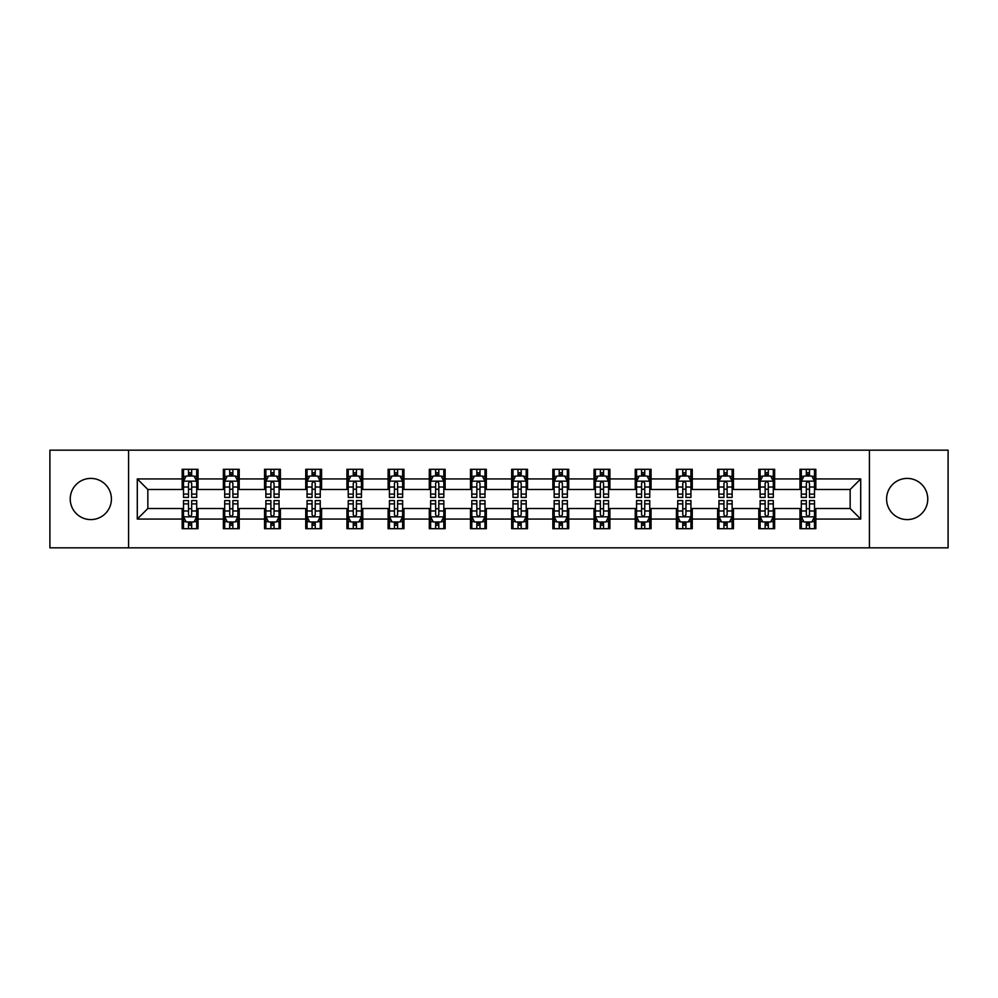 <?xml version="1.0" encoding="UTF-8"?>
<svg xmlns="http://www.w3.org/2000/svg" width="998" height="998" viewBox="0 0 998 998"><rect width="100%" height="100%" fill="white"/><g stroke="black" fill="none" stroke-linecap="round" stroke-linejoin="round"><path stroke-width="1.5" d="M907.182 478.404A20.596 20.596 0 0 0 886.586 499A20.596 20.596 0 0 0 907.182 519.596A20.596 20.596 0 0 0 927.766 499A20.596 20.596 0 0 0 907.182 478.404M90.818 478.404A20.596 20.596 0 0 0 70.234 499A20.596 20.596 0 0 0 90.818 519.596A20.596 20.596 0 0 0 111.414 499A20.596 20.596 0 0 0 90.818 478.404M869.42 547.84L948.1 547.84L948.1 450.16L869.42 450.16L869.42 547.84L128.58 547.84L128.58 450.16L49.9 450.16L49.9 547.84L128.58 547.84M869.42 450.16L128.58 450.16M815.828 478.94L815.828 469.297L799.984 469.297L799.984 478.94L774.635 478.94L774.635 469.297L758.792 469.297L758.792 478.94L733.455 478.94L733.455 469.297L717.612 469.297L717.612 478.94L692.263 478.94L692.263 469.297L676.419 469.297L676.419 478.94L651.07 478.94L651.07 469.297L635.239 469.297L635.239 478.94L609.89 478.94L609.89 469.297L594.047 469.297L594.047 478.94L568.698 478.94L568.698 469.297L552.855 469.297L552.855 478.94L527.518 478.94L527.518 469.297L511.675 469.297L511.675 478.94L486.325 478.94L486.325 469.297L470.482 469.297L470.482 478.94L445.145 478.94L445.145 469.297L429.302 469.297L429.302 478.94L403.953 478.94L403.953 469.297L388.11 469.297L388.11 478.94L362.761 478.94L362.761 469.297L346.93 469.297L346.93 478.94L321.581 478.94L321.581 469.297L305.737 469.297L305.737 478.94L280.388 478.94L280.388 469.297L264.545 469.297L264.545 478.94L239.208 478.94L239.208 469.297L223.365 469.297L223.365 478.94L198.016 478.94L198.016 469.297L182.172 469.297L182.172 478.94L137.287 478.94L137.287 519.06L147.854 508.506L182.172 508.506L182.172 528.703L198.016 528.703L198.016 508.506L223.365 508.506L223.365 528.703L239.208 528.703L239.208 508.506L264.545 508.506L264.545 528.703L280.388 528.703L280.388 508.506L305.737 508.506L305.737 528.703L321.581 528.703L321.581 508.506L346.93 508.506L346.93 528.703L362.761 528.703L362.761 508.506L388.11 508.506L388.11 528.703L403.953 528.703L403.953 508.506L429.302 508.506L429.302 528.703L445.145 528.703L445.145 508.506L470.482 508.506L470.482 528.703L486.325 528.703L486.325 508.506L511.675 508.506L511.675 528.703L527.518 528.703L527.518 508.506L552.855 508.506L552.855 528.703L568.698 528.703L568.698 508.506L594.047 508.506L594.047 528.703L609.89 528.703L609.89 508.506L635.239 508.506L635.239 528.703L651.07 528.703L651.07 508.506L676.419 508.506L676.419 528.703L692.263 528.703L692.263 508.506L717.612 508.506L717.612 528.703L733.455 528.703L733.455 508.506L758.792 508.506L758.792 528.703L774.635 528.703L774.635 508.506L799.984 508.506L799.984 528.703L815.828 528.703L815.828 508.506L850.146 508.506L850.146 489.494L815.828 489.494L815.828 478.94L860.713 478.94L860.713 519.06L815.828 519.06M799.984 519.06L774.635 519.06M758.792 519.06L733.455 519.06M717.612 519.06L692.263 519.06M676.419 519.06L651.07 519.06M635.239 519.06L609.89 519.06M594.047 519.06L568.698 519.06M552.855 519.06L527.518 519.06M511.675 519.06L486.325 519.06M470.482 519.06L445.145 519.06M429.302 519.06L403.953 519.06M388.11 519.06L362.761 519.06M346.93 519.06L321.581 519.06M305.737 519.06L280.388 519.06M264.545 519.06L239.208 519.06M223.365 519.06L198.016 519.06M182.172 519.06L137.287 519.06M799.984 478.94L799.984 489.494L774.635 489.494L774.635 478.94M758.792 478.94L758.792 489.494L733.455 489.494L733.455 478.94M717.612 478.94L717.612 489.494L692.263 489.494L692.263 478.94M676.419 478.94L676.419 489.494L651.07 489.494L651.07 478.94M635.239 478.94L635.239 489.494L609.89 489.494L609.89 478.94M594.047 478.94L594.047 489.494L568.698 489.494L568.698 478.94M552.855 478.94L552.855 489.494L527.518 489.494L527.518 478.94M511.675 478.94L511.675 489.494L486.325 489.494L486.325 478.94M470.482 478.94L470.482 489.494L445.145 489.494L445.145 478.94M429.302 478.94L429.302 489.494L403.953 489.494L403.953 478.94M388.11 478.94L388.11 489.494L362.761 489.494L362.761 478.94M346.93 478.94L346.93 489.494L321.581 489.494L321.581 478.94M305.737 478.94L305.737 489.494L280.388 489.494L280.388 478.94M264.545 478.94L264.545 489.494L239.208 489.494L239.208 478.94M223.365 478.94L223.365 489.494L198.016 489.494L198.016 478.94M182.172 478.94L182.172 489.494L147.854 489.494L137.287 478.94M147.854 489.494L147.854 508.506M860.713 519.06L850.146 508.506M850.146 489.494L860.713 478.94M182.172 475.896L183.495 475.896M188.51 475.896L191.678 475.896M196.693 475.896L198.016 475.896M182.172 489.232L183.495 489.232M188.51 489.232L191.678 489.232M196.693 489.232L198.016 489.232M182.172 508.768L183.495 508.768M188.51 508.768L191.678 508.768M196.693 508.768L198.016 508.768M182.172 522.104L183.495 522.104M188.51 522.104L191.678 522.104M196.693 522.104L198.016 522.104M223.365 508.768L224.687 508.768M229.702 508.768L232.871 508.768M237.886 508.768L239.208 508.768M223.365 522.104L224.687 522.104M229.702 522.104L232.871 522.104M237.886 522.104L239.208 522.104M223.365 475.896L224.687 475.896M229.702 475.896L232.871 475.896M237.886 475.896L239.208 475.896M223.365 489.232L224.687 489.232M229.702 489.232L232.871 489.232M237.886 489.232L239.208 489.232M264.545 508.768L265.867 508.768M270.882 508.768L274.051 508.768M279.066 508.768L280.388 508.768M264.545 522.104L265.867 522.104M270.882 522.104L274.051 522.104M279.066 522.104L280.388 522.104M264.545 475.896L265.867 475.896M270.882 475.896L274.051 475.896M279.066 475.896L280.388 475.896M264.545 489.232L265.867 489.232M270.882 489.232L274.051 489.232M279.066 489.232L280.388 489.232M305.737 508.768L307.06 508.768M312.075 508.768L315.243 508.768M320.258 508.768L321.581 508.768M305.737 522.104L307.06 522.104M312.075 522.104L315.243 522.104M320.258 522.104L321.581 522.104M305.737 475.896L307.06 475.896M312.075 475.896L315.243 475.896M320.258 475.896L321.581 475.896M305.737 489.232L307.06 489.232M312.075 489.232L315.243 489.232M320.258 489.232L321.581 489.232M346.93 508.768L348.24 508.768M353.255 508.768L356.423 508.768M361.451 508.768L362.761 508.768M346.93 522.104L348.24 522.104M353.255 522.104L356.423 522.104M361.451 522.104L362.761 522.104M346.93 475.896L348.24 475.896M353.255 475.896L356.423 475.896M361.451 475.896L362.761 475.896M346.93 489.232L348.24 489.232M353.255 489.232L356.423 489.232M361.451 489.232L362.761 489.232M388.11 508.768L389.432 508.768M394.447 508.768L397.616 508.768M402.631 508.768L403.953 508.768M388.11 522.104L389.432 522.104M394.447 522.104L397.616 522.104M402.631 522.104L403.953 522.104M388.11 475.896L389.432 475.896M394.447 475.896L397.616 475.896M402.631 475.896L403.953 475.896M388.11 489.232L389.432 489.232M394.447 489.232L397.616 489.232M402.631 489.232L403.953 489.232M429.302 508.768L430.625 508.768M435.639 508.768L438.808 508.768M443.823 508.768L445.145 508.768M429.302 522.104L430.625 522.104M435.639 522.104L438.808 522.104M443.823 522.104L445.145 522.104M429.302 475.896L430.625 475.896M435.639 475.896L438.808 475.896M443.823 475.896L445.145 475.896M429.302 489.232L430.625 489.232M435.639 489.232L438.808 489.232M443.823 489.232L445.145 489.232M470.482 508.768L471.805 508.768M476.819 508.768L479.988 508.768M485.003 508.768L486.325 508.768M470.482 522.104L471.805 522.104M476.819 522.104L479.988 522.104M485.003 522.104L486.325 522.104M470.482 475.896L471.805 475.896M476.819 475.896L479.988 475.896M485.003 475.896L486.325 475.896M470.482 489.232L471.805 489.232M476.819 489.232L479.988 489.232M485.003 489.232L486.325 489.232M511.675 508.768L512.997 508.768M518.012 508.768L521.181 508.768M526.196 508.768L527.518 508.768M511.675 522.104L512.997 522.104M518.012 522.104L521.181 522.104M526.196 522.104L527.518 522.104M511.675 475.896L512.997 475.896M518.012 475.896L521.181 475.896M526.196 475.896L527.518 475.896M511.675 489.232L512.997 489.232M518.012 489.232L521.181 489.232M526.196 489.232L527.518 489.232M552.855 508.768L554.177 508.768M559.192 508.768L562.361 508.768M567.375 508.768L568.698 508.768M552.855 522.104L554.177 522.104M559.192 522.104L562.361 522.104M567.375 522.104L568.698 522.104M552.855 475.896L554.177 475.896M559.192 475.896L562.361 475.896M567.375 475.896L568.698 475.896M552.855 489.232L554.177 489.232M559.192 489.232L562.361 489.232M567.375 489.232L568.698 489.232M594.047 508.768L595.369 508.768M600.384 508.768L603.553 508.768M608.568 508.768L609.89 508.768M594.047 522.104L595.369 522.104M600.384 522.104L603.553 522.104M608.568 522.104L609.89 522.104M594.047 475.896L595.369 475.896M600.384 475.896L603.553 475.896M608.568 475.896L609.89 475.896M594.047 489.232L595.369 489.232M600.384 489.232L603.553 489.232M608.568 489.232L609.89 489.232M635.239 508.768L636.549 508.768M641.577 508.768L644.745 508.768M649.76 508.768L651.07 508.768M635.239 522.104L636.549 522.104M641.577 522.104L644.745 522.104M649.76 522.104L651.07 522.104M635.239 475.896L636.549 475.896M641.577 475.896L644.745 475.896M649.76 475.896L651.07 475.896M635.239 489.232L636.549 489.232M641.577 489.232L644.745 489.232M649.76 489.232L651.07 489.232M676.419 508.768L677.742 508.768M682.757 508.768L685.925 508.768M690.94 508.768L692.263 508.768M676.419 522.104L677.742 522.104M682.757 522.104L685.925 522.104M690.94 522.104L692.263 522.104M676.419 475.896L677.742 475.896M682.757 475.896L685.925 475.896M690.94 475.896L692.263 475.896M676.419 489.232L677.742 489.232M682.757 489.232L685.925 489.232M690.94 489.232L692.263 489.232M717.612 508.768L718.934 508.768M723.949 508.768L727.118 508.768M732.133 508.768L733.455 508.768M717.612 522.104L718.934 522.104M723.949 522.104L727.118 522.104M732.133 522.104L733.455 522.104M717.612 475.896L718.934 475.896M723.949 475.896L727.118 475.896M732.133 475.896L733.455 475.896M717.612 489.232L718.934 489.232M723.949 489.232L727.118 489.232M732.133 489.232L733.455 489.232M758.792 508.768L760.114 508.768M765.129 508.768L768.298 508.768M773.313 508.768L774.635 508.768M758.792 522.104L760.114 522.104M765.129 522.104L768.298 522.104M773.313 522.104L774.635 522.104M758.792 475.896L760.114 475.896M765.129 475.896L768.298 475.896M773.313 475.896L774.635 475.896M758.792 489.232L760.114 489.232M765.129 489.232L768.298 489.232M773.313 489.232L774.635 489.232M799.984 508.768L801.307 508.768M806.322 508.768L809.49 508.768M814.505 508.768L815.828 508.768M799.984 522.104L801.307 522.104M806.322 522.104L809.49 522.104M814.505 522.104L815.828 522.104M799.984 475.896L801.307 475.896M806.322 475.896L809.49 475.896M814.505 475.896L815.828 475.896M799.984 489.232L801.307 489.232M806.322 489.232L809.49 489.232M814.505 489.232L815.828 489.232M191.678 472.728L188.51 472.728M196.693 494.11L191.678 494.11L191.678 497.416L196.693 497.416L196.693 481.31L194.061 476.034L186.139 476.034L183.495 481.31L183.495 497.416L188.51 497.416L188.51 494.11L183.495 494.11M183.495 481.31L183.495 469.297M196.693 481.31L196.693 469.297M188.51 476.034L188.51 469.297M191.678 469.297L191.678 476.034M191.678 494.11L191.678 483.294C190.63 481.261 189.57 481.261 188.51 483.294L188.51 494.11M188.51 525.272L191.678 525.272M183.495 503.89L188.51 503.89L188.51 500.584L183.495 500.584L183.495 516.69L186.139 521.966L194.061 521.966L196.693 516.69L196.693 500.584L191.678 500.584L191.678 503.89L196.693 503.89M196.693 516.69L196.693 528.703M183.495 516.69L183.495 528.703M191.678 521.966L191.678 528.703M188.51 528.703L188.51 521.966M188.51 503.89L188.51 514.706C189.57 516.739 190.618 516.739 191.678 514.706L191.678 503.89M232.871 472.728L229.702 472.728M237.886 494.11L232.871 494.11L232.871 497.416L237.886 497.416L237.886 481.31L235.241 476.034L227.319 476.034L224.687 481.31L224.687 497.416L229.702 497.416L229.702 494.11L224.687 494.11M224.687 481.31L224.687 469.297M237.886 481.31L237.886 469.297M229.702 476.034L229.702 469.297M232.871 469.297L232.871 476.034M232.871 494.11L232.871 483.294C231.81 481.261 230.75 481.261 229.702 483.294L229.702 494.11M274.051 472.728L270.882 472.728M279.066 494.11L274.051 494.11L274.051 497.416L279.066 497.416L279.066 481.31L276.434 476.034L268.512 476.034L265.867 481.31L265.867 497.416L270.882 497.416L270.882 494.11L265.867 494.11M265.867 481.31L265.867 469.297M279.066 481.31L279.066 469.297M270.882 476.034L270.882 469.297M274.051 469.297L274.051 476.034M274.051 494.11L274.051 483.294C273.003 481.261 271.943 481.261 270.882 483.294L270.882 494.11M229.702 525.272L232.871 525.272M224.687 503.89L229.702 503.89L229.702 500.584L224.687 500.584L224.687 516.69L227.319 521.966L235.241 521.966L237.886 516.69L237.886 500.584L232.871 500.584L232.871 503.89L237.886 503.89M237.886 516.69L237.886 528.703M224.687 516.69L224.687 528.703M232.871 521.966L232.871 528.703M229.702 528.703L229.702 521.966M229.702 503.89L229.702 514.706C230.75 516.739 231.81 516.739 232.871 514.706L232.871 503.89M270.882 525.272L274.051 525.272M265.867 503.89L270.882 503.89L270.882 500.584L265.867 500.584L265.867 516.69L268.512 521.966L276.434 521.966L279.066 516.69L279.066 500.584L274.051 500.584L274.051 503.89L279.066 503.89M279.066 516.69L279.066 528.703M265.867 516.69L265.867 528.703M274.051 521.966L274.051 528.703M270.882 528.703L270.882 521.966M270.882 503.89L270.882 514.706C271.943 516.739 272.99 516.739 274.051 514.706L274.051 503.89M315.243 472.728L312.075 472.728M320.258 494.11L315.243 494.11L315.243 497.416L320.258 497.416L320.258 481.31L317.613 476.034L309.692 476.034L307.06 481.31L307.06 497.416L312.075 497.416L312.075 494.11L307.06 494.11M307.06 481.31L307.06 469.297M320.258 481.31L320.258 469.297M312.075 476.034L312.075 469.297M315.243 469.297L315.243 476.034M315.243 494.11L315.243 483.294C314.183 481.261 313.135 481.261 312.075 483.294L312.075 494.11M356.423 472.728L353.255 472.728M361.451 494.11L356.423 494.11L356.423 497.416L361.451 497.416L361.451 481.31L358.806 476.034L350.884 476.034L348.24 481.31L348.24 497.416L353.255 497.416L353.255 494.11L348.24 494.11M348.24 481.31L348.24 469.297M361.451 481.31L361.451 469.297M353.255 476.034L353.255 469.297M356.423 469.297L356.423 476.034M356.423 494.11L356.423 483.294C355.375 481.261 354.315 481.261 353.255 483.294L353.255 494.11M397.616 472.728L394.447 472.728M402.631 494.11L397.616 494.11L397.616 497.416L402.631 497.416L402.631 481.31L399.986 476.034L392.077 476.034L389.432 481.31L389.432 497.416L394.447 497.416L394.447 494.11L389.432 494.11M389.432 481.31L389.432 469.297M402.631 481.31L402.631 469.297M394.447 476.034L394.447 469.297M397.616 469.297L397.616 476.034M397.616 494.11L397.616 483.294C396.555 481.261 395.507 481.261 394.447 483.294L394.447 494.11M312.075 525.272L315.243 525.272M307.06 503.89L312.075 503.89L312.075 500.584L307.06 500.584L307.06 516.69L309.692 521.966L317.613 521.966L320.258 516.69L320.258 500.584L315.243 500.584L315.243 503.89L320.258 503.89M320.258 516.69L320.258 528.703M307.06 516.69L307.06 528.703M315.243 521.966L315.243 528.703M312.075 528.703L312.075 521.966M312.075 503.89L312.075 514.706C313.123 516.739 314.183 516.739 315.243 514.706L315.243 503.89M353.255 525.272L356.423 525.272M348.24 503.89L353.255 503.89L353.255 500.584L348.24 500.584L348.24 516.69L350.884 521.966L358.806 521.966L361.451 516.69L361.451 500.584L356.423 500.584L356.423 503.89L361.451 503.89M361.451 516.69L361.451 528.703M348.24 516.69L348.24 528.703M356.423 521.966L356.423 528.703M353.255 528.703L353.255 521.966M353.255 503.89L353.255 514.706C354.315 516.739 355.375 516.739 356.423 514.706L356.423 503.89M394.447 525.272L397.616 525.272M389.432 503.89L394.447 503.89L394.447 500.584L389.432 500.584L389.432 516.69L392.077 521.966L399.986 521.966L402.631 516.69L402.631 500.584L397.616 500.584L397.616 503.89L402.631 503.89M402.631 516.69L402.631 528.703M389.432 516.69L389.432 528.703M397.616 521.966L397.616 528.703M394.447 528.703L394.447 521.966M394.447 503.89L394.447 514.706C395.507 516.739 396.555 516.739 397.616 514.706L397.616 503.89M435.639 525.272L438.808 525.272M430.625 503.89L435.639 503.89L435.639 500.584L430.625 500.584L430.625 516.69L433.257 521.966L441.178 521.966L443.823 516.69L443.823 500.584L438.808 500.584L438.808 503.89L443.823 503.89M443.823 516.69L443.823 528.703M430.625 516.69L430.625 528.703M438.808 521.966L438.808 528.703M435.639 528.703L435.639 521.966M435.639 503.89L435.639 514.706C436.687 516.739 437.748 516.739 438.808 514.706L438.808 503.89M476.819 525.272L479.988 525.272M471.805 503.89L476.819 503.89L476.819 500.584L471.805 500.584L471.805 516.69L474.449 521.966L482.371 521.966L485.003 516.69L485.003 500.584L479.988 500.584L479.988 503.89L485.003 503.89M485.003 516.69L485.003 528.703M471.805 516.69L471.805 528.703M479.988 521.966L479.988 528.703M476.819 528.703L476.819 521.966M476.819 503.89L476.819 514.706C477.88 516.739 478.928 516.739 479.988 514.706L479.988 503.89M518.012 525.272L521.181 525.272M512.997 503.89L518.012 503.89L518.012 500.584L512.997 500.584L512.997 516.69L515.629 521.966L523.551 521.966L526.196 516.69L526.196 500.584L521.181 500.584L521.181 503.89L526.196 503.89M526.196 516.69L526.196 528.703M512.997 516.69L512.997 528.703M521.181 521.966L521.181 528.703M518.012 528.703L518.012 521.966M518.012 503.89L518.012 514.706C519.06 516.739 520.12 516.739 521.181 514.706L521.181 503.89M559.192 525.272L562.361 525.272M554.177 503.89L559.192 503.89L559.192 500.584L554.177 500.584L554.177 516.69L556.822 521.966L564.743 521.966L567.375 516.69L567.375 500.584L562.361 500.584L562.361 503.89L567.375 503.89M567.375 516.69L567.375 528.703M554.177 516.69L554.177 528.703M562.361 521.966L562.361 528.703M559.192 528.703L559.192 521.966M559.192 503.89L559.192 514.706C560.252 516.739 561.313 516.739 562.361 514.706L562.361 503.89M600.384 525.272L603.553 525.272M595.369 503.89L600.384 503.89L600.384 500.584L595.369 500.584L595.369 516.69L598.014 521.966L605.923 521.966L608.568 516.69L608.568 500.584L603.553 500.584L603.553 503.89L608.568 503.89M608.568 516.69L608.568 528.703M595.369 516.69L595.369 528.703M603.553 521.966L603.553 528.703M600.384 528.703L600.384 521.966M600.384 503.89L600.384 514.706C601.445 516.739 602.493 516.739 603.553 514.706L603.553 503.89M641.577 525.272L644.745 525.272M636.549 503.89L641.577 503.89L641.577 500.584L636.549 500.584L636.549 516.69L639.194 521.966L647.116 521.966L649.76 516.69L649.76 500.584L644.745 500.584L644.745 503.89L649.76 503.89M649.76 516.69L649.76 528.703M636.549 516.69L636.549 528.703M644.745 521.966L644.745 528.703M641.577 528.703L641.577 521.966M641.577 503.89L641.577 514.706C642.625 516.739 643.685 516.739 644.745 514.706L644.745 503.89M682.757 525.272L685.925 525.272M677.742 503.89L682.757 503.89L682.757 500.584L677.742 500.584L677.742 516.69L680.386 521.966L688.308 521.966L690.94 516.69L690.94 500.584L685.925 500.584L685.925 503.89L690.94 503.89M690.94 516.69L690.94 528.703M677.742 516.69L677.742 528.703M685.925 521.966L685.925 528.703M682.757 528.703L682.757 521.966M682.757 503.89L682.757 514.706C683.817 516.739 684.865 516.739 685.925 514.706L685.925 503.89M723.949 525.272L727.118 525.272M718.934 503.89L723.949 503.89L723.949 500.584L718.934 500.584L718.934 516.69L721.566 521.966L729.488 521.966L732.133 516.69L732.133 500.584L727.118 500.584L727.118 503.89L732.133 503.89M732.133 516.69L732.133 528.703M718.934 516.69L718.934 528.703M727.118 521.966L727.118 528.703M723.949 528.703L723.949 521.966M723.949 503.89L723.949 514.706C724.997 516.739 726.057 516.739 727.118 514.706L727.118 503.89M765.129 525.272L768.298 525.272M760.114 503.89L765.129 503.89L765.129 500.584L760.114 500.584L760.114 516.69L762.759 521.966L770.681 521.966L773.313 516.69L773.313 500.584L768.298 500.584L768.298 503.89L773.313 503.89M773.313 516.69L773.313 528.703M760.114 516.69L760.114 528.703M768.298 521.966L768.298 528.703M765.129 528.703L765.129 521.966M765.129 503.89L765.129 514.706C766.19 516.739 767.25 516.739 768.298 514.706L768.298 503.89M438.808 472.728L435.639 472.728M443.823 494.11L438.808 494.11L438.808 497.416L443.823 497.416L443.823 481.31L441.178 476.034L433.257 476.034L430.625 481.31L430.625 497.416L435.639 497.416L435.639 494.11L430.625 494.11M430.625 481.31L430.625 469.297M443.823 481.31L443.823 469.297M435.639 476.034L435.639 469.297M438.808 469.297L438.808 476.034M438.808 494.11L438.808 483.294C437.748 481.261 436.687 481.261 435.639 483.294L435.639 494.11M479.988 472.728L476.819 472.728M485.003 494.11L479.988 494.11L479.988 497.416L485.003 497.416L485.003 481.31L482.371 476.034L474.449 476.034L471.805 481.31L471.805 497.416L476.819 497.416L476.819 494.11L471.805 494.11M471.805 481.31L471.805 469.297M485.003 481.31L485.003 469.297M476.819 476.034L476.819 469.297M479.988 469.297L479.988 476.034M479.988 494.11L479.988 483.294C478.94 481.261 477.88 481.261 476.819 483.294L476.819 494.11M521.181 472.728L518.012 472.728M526.196 494.11L521.181 494.11L521.181 497.416L526.196 497.416L526.196 481.31L523.551 476.034L515.629 476.034L512.997 481.31L512.997 497.416L518.012 497.416L518.012 494.11L512.997 494.11M512.997 481.31L512.997 469.297M526.196 481.31L526.196 469.297M518.012 476.034L518.012 469.297M521.181 469.297L521.181 476.034M521.181 494.11L521.181 483.294C520.12 481.261 519.072 481.261 518.012 483.294L518.012 494.11M562.361 472.728L559.192 472.728M567.375 494.11L562.361 494.11L562.361 497.416L567.375 497.416L567.375 481.31L564.743 476.034L556.822 476.034L554.177 481.31L554.177 497.416L559.192 497.416L559.192 494.11L554.177 494.11M554.177 481.31L554.177 469.297M567.375 481.31L567.375 469.297M559.192 476.034L559.192 469.297M562.361 469.297L562.361 476.034M562.361 494.11L562.361 483.294C561.313 481.261 560.252 481.261 559.192 483.294L559.192 494.11M603.553 472.728L600.384 472.728M608.568 494.11L603.553 494.11L603.553 497.416L608.568 497.416L608.568 481.31L605.923 476.034L598.014 476.034L595.369 481.31L595.369 497.416L600.384 497.416L600.384 494.11L595.369 494.11M595.369 481.31L595.369 469.297M608.568 481.31L608.568 469.297M600.384 476.034L600.384 469.297M603.553 469.297L603.553 476.034M603.553 494.11L603.553 483.294C602.493 481.261 601.445 481.261 600.384 483.294L600.384 494.11M644.745 472.728L641.577 472.728M649.76 494.11L644.745 494.11L644.745 497.416L649.76 497.416L649.76 481.31L647.116 476.034L639.194 476.034L636.549 481.31L636.549 497.416L641.577 497.416L641.577 494.11L636.549 494.11M636.549 481.31L636.549 469.297M649.76 481.31L649.76 469.297M641.577 476.034L641.577 469.297M644.745 469.297L644.745 476.034M644.745 494.11L644.745 483.294C643.685 481.261 642.625 481.261 641.577 483.294L641.577 494.11M685.925 472.728L682.757 472.728M690.94 494.11L685.925 494.11L685.925 497.416L690.94 497.416L690.94 481.31L688.308 476.034L680.386 476.034L677.742 481.31L677.742 497.416L682.757 497.416L682.757 494.11L677.742 494.11M677.742 481.31L677.742 469.297M690.94 481.31L690.94 469.297M682.757 476.034L682.757 469.297M685.925 469.297L685.925 476.034M685.925 494.11L685.925 483.294C684.878 481.261 683.817 481.261 682.757 483.294L682.757 494.11M727.118 472.728L723.949 472.728M732.133 494.11L727.118 494.11L727.118 497.416L732.133 497.416L732.133 481.31L729.488 476.034L721.566 476.034L718.934 481.31L718.934 497.416L723.949 497.416L723.949 494.11L718.934 494.11M718.934 481.31L718.934 469.297M732.133 481.31L732.133 469.297M723.949 476.034L723.949 469.297M727.118 469.297L727.118 476.034M727.118 494.11L727.118 483.294C726.057 481.261 725.01 481.261 723.949 483.294L723.949 494.11M768.298 472.728L765.129 472.728M773.313 494.11L768.298 494.11L768.298 497.416L773.313 497.416L773.313 481.31L770.681 476.034L762.759 476.034L760.114 481.31L760.114 497.416L765.129 497.416L765.129 494.11L760.114 494.11M760.114 481.31L760.114 469.297M773.313 481.31L773.313 469.297M765.129 476.034L765.129 469.297M768.298 469.297L768.298 476.034M768.298 494.11L768.298 483.294C767.25 481.261 766.19 481.261 765.129 483.294L765.129 494.11M809.49 472.728L806.322 472.728M814.505 494.11L809.49 494.11L809.49 497.416L814.505 497.416L814.505 481.31L811.861 476.034L803.939 476.034L801.307 481.31L801.307 497.416L806.322 497.416L806.322 494.11L801.307 494.11M801.307 481.31L801.307 469.297M814.505 481.31L814.505 469.297M806.322 476.034L806.322 469.297M809.49 469.297L809.49 476.034M809.49 494.11L809.49 483.294C808.43 481.261 807.382 481.261 806.322 483.294L806.322 494.11M806.322 525.272L809.49 525.272M801.307 503.89L806.322 503.89L806.322 500.584L801.307 500.584L801.307 516.69L803.939 521.966L811.861 521.966L814.505 516.69L814.505 500.584L809.49 500.584L809.49 503.89L814.505 503.89M814.505 516.69L814.505 528.703M801.307 516.69L801.307 528.703M809.49 521.966L809.49 528.703M806.322 528.703L806.322 521.966M806.322 503.89L806.322 514.706C807.37 516.739 808.43 516.739 809.49 514.706L809.49 503.89M196.631 481.173L183.557 481.173M183.495 476.345L185.977 476.345M194.211 476.345L196.693 476.345M188.51 487.024L183.495 487.024M196.693 487.024L191.678 487.024M191.678 474.412L188.51 474.412M183.557 516.827L196.631 516.827M196.693 521.655L194.211 521.655M185.977 521.655L183.495 521.655M191.678 510.976L196.693 510.976M183.495 510.976L188.51 510.976M188.51 523.588L191.678 523.588M237.811 481.173L224.75 481.173M224.687 476.345L227.17 476.345M235.403 476.345L237.886 476.345M229.702 487.024L224.687 487.024M237.886 487.024L232.871 487.024M232.871 474.412L229.702 474.412M279.003 481.173L265.93 481.173M265.867 476.345L268.35 476.345M276.583 476.345L279.066 476.345M270.882 487.024L265.867 487.024M279.066 487.024L274.051 487.024M274.051 474.412L270.882 474.412M224.75 516.827L237.811 516.827M237.886 521.655L235.403 521.655M227.17 521.655L224.687 521.655M232.871 510.976L237.886 510.976M224.687 510.976L229.702 510.976M229.702 523.588L232.871 523.588M265.93 516.827L279.003 516.827M279.066 521.655L276.583 521.655M268.35 521.655L265.867 521.655M274.051 510.976L279.066 510.976M265.867 510.976L270.882 510.976M270.882 523.588L274.051 523.588M320.196 481.173L307.122 481.173M307.06 476.345L309.542 476.345M317.776 476.345L320.258 476.345M312.075 487.024L307.06 487.024M320.258 487.024L315.243 487.024M315.243 474.412L312.075 474.412M361.376 481.173L348.314 481.173M348.24 476.345L350.722 476.345M358.968 476.345L361.451 476.345M353.255 487.024L348.24 487.024M361.451 487.024L356.423 487.024M356.423 474.412L353.255 474.412M402.568 481.173L389.494 481.173M389.432 476.345L391.915 476.345M400.148 476.345L402.631 476.345M394.447 487.024L389.432 487.024M402.631 487.024L397.616 487.024M397.616 474.412L394.447 474.412M307.122 516.827L320.196 516.827M320.258 521.655L317.776 521.655M309.542 521.655L307.06 521.655M315.243 510.976L320.258 510.976M307.06 510.976L312.075 510.976M312.075 523.588L315.243 523.588M348.314 516.827L361.376 516.827M361.451 521.655L358.968 521.655M350.722 521.655L348.24 521.655M356.423 510.976L361.451 510.976M348.24 510.976L353.255 510.976M353.255 523.588L356.423 523.588M389.494 516.827L402.568 516.827M402.631 521.655L400.148 521.655M391.915 521.655L389.432 521.655M397.616 510.976L402.631 510.976M389.432 510.976L394.447 510.976M394.447 523.588L397.616 523.588M430.687 516.827L443.748 516.827M443.823 521.655L441.341 521.655M433.095 521.655L430.625 521.655M438.808 510.976L443.823 510.976M430.625 510.976L435.639 510.976M435.639 523.588L438.808 523.588M471.867 516.827L484.941 516.827M485.003 521.655L482.521 521.655M474.287 521.655L471.805 521.655M479.988 510.976L485.003 510.976M471.805 510.976L476.819 510.976M476.819 523.588L479.988 523.588M513.059 516.827L526.133 516.827M526.196 521.655L523.713 521.655M515.479 521.655L512.997 521.655M521.181 510.976L526.196 510.976M512.997 510.976L518.012 510.976M518.012 523.588L521.181 523.588M554.252 516.827L567.313 516.827M567.375 521.655L564.905 521.655M556.659 521.655L554.177 521.655M562.361 510.976L567.375 510.976M554.177 510.976L559.192 510.976M559.192 523.588L562.361 523.588M595.432 516.827L608.506 516.827M608.568 521.655L606.085 521.655M597.852 521.655L595.369 521.655M603.553 510.976L608.568 510.976M595.369 510.976L600.384 510.976M600.384 523.588L603.553 523.588M636.624 516.827L649.686 516.827M649.76 521.655L647.278 521.655M639.032 521.655L636.549 521.655M644.745 510.976L649.76 510.976M636.549 510.976L641.577 510.976M641.577 523.588L644.745 523.588M677.804 516.827L690.878 516.827M690.94 521.655L688.458 521.655M680.224 521.655L677.742 521.655M685.925 510.976L690.94 510.976M677.742 510.976L682.757 510.976M682.757 523.588L685.925 523.588M718.997 516.827L732.07 516.827M732.133 521.655L729.65 521.655M721.417 521.655L718.934 521.655M727.118 510.976L732.133 510.976M718.934 510.976L723.949 510.976M723.949 523.588L727.118 523.588M760.189 516.827L773.25 516.827M773.313 521.655L770.83 521.655M762.597 521.655L760.114 521.655M768.298 510.976L773.313 510.976M760.114 510.976L765.129 510.976M765.129 523.588L768.298 523.588M443.748 481.173L430.687 481.173M430.625 476.345L433.095 476.345M441.341 476.345L443.823 476.345M435.639 487.024L430.625 487.024M443.823 487.024L438.808 487.024M438.808 474.412L435.639 474.412M484.941 481.173L471.867 481.173M471.805 476.345L474.287 476.345M482.521 476.345L485.003 476.345M476.819 487.024L471.805 487.024M485.003 487.024L479.988 487.024M479.988 474.412L476.819 474.412M526.133 481.173L513.059 481.173M512.997 476.345L515.479 476.345M523.713 476.345L526.196 476.345M518.012 487.024L512.997 487.024M526.196 487.024L521.181 487.024M521.181 474.412L518.012 474.412M567.313 481.173L554.252 481.173M554.177 476.345L556.659 476.345M564.905 476.345L567.375 476.345M559.192 487.024L554.177 487.024M567.375 487.024L562.361 487.024M562.361 474.412L559.192 474.412M608.506 481.173L595.432 481.173M595.369 476.345L597.852 476.345M606.085 476.345L608.568 476.345M600.384 487.024L595.369 487.024M608.568 487.024L603.553 487.024M603.553 474.412L600.384 474.412M649.686 481.173L636.624 481.173M636.549 476.345L639.032 476.345M647.278 476.345L649.76 476.345M641.577 487.024L636.549 487.024M649.76 487.024L644.745 487.024M644.745 474.412L641.577 474.412M690.878 481.173L677.804 481.173M677.742 476.345L680.224 476.345M688.458 476.345L690.94 476.345M682.757 487.024L677.742 487.024M690.94 487.024L685.925 487.024M685.925 474.412L682.757 474.412M732.07 481.173L718.997 481.173M718.934 476.345L721.417 476.345M729.65 476.345L732.133 476.345M723.949 487.024L718.934 487.024M732.133 487.024L727.118 487.024M727.118 474.412L723.949 474.412M773.25 481.173L760.189 481.173M760.114 476.345L762.597 476.345M770.83 476.345L773.313 476.345M765.129 487.024L760.114 487.024M773.313 487.024L768.298 487.024M768.298 474.412L765.129 474.412M814.443 481.173L801.369 481.173M801.307 476.345L803.789 476.345M812.023 476.345L814.505 476.345M806.322 487.024L801.307 487.024M814.505 487.024L809.49 487.024M809.49 474.412L806.322 474.412M801.369 516.827L814.443 516.827M814.505 521.655L812.023 521.655M803.789 521.655L801.307 521.655M809.49 510.976L814.505 510.976M801.307 510.976L806.322 510.976M806.322 523.588L809.49 523.588"/></g></svg>
